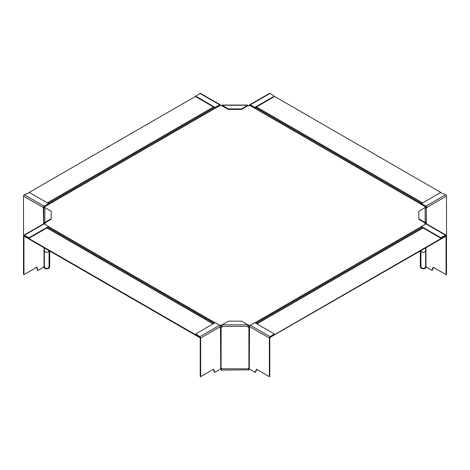 <?xml version="1.0" encoding="UTF-8"?>
<svg xmlns="http://www.w3.org/2000/svg" width="470" height="470" viewBox="0 0 470 470"><rect width="100%" height="100%" fill="white"/><g stroke="black" fill="none" stroke-linecap="round" stroke-linejoin="round"><path stroke-width="0.7" d="M24.287 194.745L44.11 206.189L48.586 203.604L29.481 192.571L24.287 194.745A1.116 0.646 -60 0 0 23.5 196.113L23.5 234.736L24.082 235.071M44.11 206.189A1.116 0.646 120 0 0 43.316 207.552L43.598 223.802M48.586 203.604L48.586 204.109L44.11 206.694L43.869 208.069M43.745 208.433L43.598 208.521A0.511 0.341 7.9 0 1 43.64 208.557L43.745 208.727M43.745 208.492A1.116 0.911 0 0 1 44.861 207.581L44.861 222.486L51.189 218.832L51.189 219.337L44.861 222.997L44.861 222.486A1.116 0.911 180 0 0 43.745 223.403L43.64 208.557M49.062 250.639A2.356 1.927 180 0 1 47.212 252.273A2.356 1.927 180 0 1 44.709 251.391L44.386 251.027A2.585 1.575 -1.5 0 1 44.362 250.821L44.362 266.014A2.585 2.462 -176.3 0 0 44.386 266.337L44.709 267.448L44.174 267.706L43.769 266.402M23.941 236.034L24.287 235.323A1.116 0.646 -120 0 0 23.729 235.27L43.551 223.826A1.116 0.646 60 0 1 44.11 223.885L24.287 235.323L28.811 237.514L28.811 238.02L24.287 235.828L23.941 236.034L23.941 274.656L36.807 267.224L38.146 270.303L43.404 267.266L44.362 265.703M44.362 247.925L44.339 266.014M44.861 222.997A0.499 0.405 0 0 0 44.362 223.403L44.362 224.031M44.174 267.706A2.979 2.432 180 0 0 47.523 268.787A2.979 2.432 180 0 0 49.703 266.449L49.703 264.369L49.08 264.369L49.08 266.449A2.356 1.927 0 0 1 47.358 268.3A2.356 1.927 0 0 1 44.709 267.448M43.745 223.773L43.745 209.015M51.189 218.832L51.189 211.236L44.861 207.581M23.941 274.656L23.5 274.398L23.5 235.781A1.116 0.646 -120 0 1 23.729 235.27M37.647 270.074L36.531 267.383M49.703 264.369L49.703 251.009M49.08 264.369L49.08 250.651M28.811 238.02L29.481 238.002L48.586 226.975L48.586 226.47L44.11 223.885M29.481 238.002L29.481 237.497L48.586 226.47M29.481 237.497L28.811 237.514M249.764 104.769L269.58 93.324A1.116 0.646 60 0 1 270.144 93.383L250.322 104.822A1.116 0.646 -120 0 0 249.764 104.769A1.116 0.646 -120 0 0 249.535 105.28L249.523 105.791M249.975 105.533L250.322 105.327L254.799 107.912L254.799 107.407L273.904 96.379L273.904 96.885L254.799 107.912M222.087 105.762L222.087 105.051L247.907 105.051L247.907 105.762L241.58 109.422L228.42 109.422L222.087 105.915M241.58 108.911L247.907 105.257L222.087 105.257L228.42 108.911L241.58 108.911L241.58 109.422M228.42 109.422L228.42 108.911M220.23 104.769A1.116 0.646 120 0 0 219.672 104.822L199.856 93.383A1.116 0.646 -60 0 1 200.414 93.324L220.23 104.769A1.116 0.646 120 0 1 220.465 105.28L220.477 105.791M215.195 107.912L196.09 96.885L196.09 96.379L215.195 107.407L215.195 107.912L219.672 105.327L220.025 105.533M215.195 107.407L219.672 104.822M196.061 96.497L196.09 96.885M199.856 93.383L196.061 95.992L195.949 96.685M250.322 104.822L254.799 107.407M273.904 96.885L273.934 95.992L270.144 93.383M24.305 235.84L199.856 337.19L200.208 337.801L200.208 376.423L200.649 376.676L200.649 338.053A1.116 0.646 -120 0 0 199.856 336.685L199.856 337.701L24.287 236.334L24.287 235.828M220.277 325.91L220.689 325.164L222.093 325.164M220.03 325.546L220.689 325.164M249.723 325.91L247.913 325.675M222.093 325.675L220.689 325.675M425.609 207.37L425.233 207.581M43.757 207.74A1.363 0.787 -120 0 0 44.11 207.687A1.363 0.787 -120 0 0 44.339 207.399L44.773 207.581M43.775 207.158A0.746 0.429 60 0 0 43.798 207.147A0.746 0.429 60 0 0 43.922 206.994A0.746 0.429 -120 0 1 44.045 206.835A0.746 0.429 -120 0 1 44.421 206.871L45.12 207.734M45.12 222.845L45.12 223.802L44.544 224.137M247.913 325.164L249.97 325.546M219.49 105.627A0.746 0.429 60 0 1 219.613 105.474A0.746 0.429 60 0 1 219.989 105.509L222.351 105.915M426.225 207.158A0.746 0.429 -60 0 1 426.202 207.147A0.746 0.429 -60 0 1 426.079 206.994A0.746 0.429 120 0 0 425.955 206.835L250.387 105.474A0.746 0.429 -60 0 0 250.011 105.509L247.649 105.915M425.955 206.835A0.746 0.429 120 0 0 425.579 206.871L424.88 207.728M425.456 224.131L424.88 223.802L424.88 222.845M249.312 325.675L249.312 325.164M195.949 96.144L29.075 192.488M425.661 207.399A1.363 0.787 120 0 0 425.89 207.687A1.363 0.787 120 0 0 426.243 207.74M274.045 96.144L440.925 192.488M270.156 337.184L445.713 235.828L445.713 236.334L269.856 337.536M220.465 326.932A1.116 0.646 0 0 1 221.1 326.82L221.593 327.179A0.499 0.405 0 0 0 222.093 326.773L222.093 324.811L228.42 321.157L241.58 321.157L247.913 324.811L247.913 326.773A0.499 0.405 0 0 0 248.407 327.179L248.906 327.179L248.906 369.849L248.26 369.156A3.161 0.476 -100.8 0 1 248.16 368.838A0.746 0.611 0 0 1 248.906 368.233L249.259 368.504L249.535 326.615A1.116 0.646 -60 0 1 250.328 325.246L270.144 336.685L273.94 334.076L273.94 334.581L270.144 337.19L270.144 337.701M200.649 376.676L213.515 369.244L214.855 372.322L220.113 369.285L221.1 368.233A0.746 0.611 0 0 1 221.84 368.838A3.161 0.476 100.8 0 1 221.74 369.156L221.74 368.727A2.585 0.482 -76.5 0 0 221.787 368.615M214.355 372.093L213.239 369.408M199.856 337.19L196.066 334.581L196.066 334.076L199.856 336.685L219.678 325.246A1.116 0.646 60 0 1 220.465 326.615L220.747 368.504M220.471 327.096L221.593 327.179M220.465 326.991L220.794 327.238M247.913 326.415A0.499 0.405 180 0 0 248.407 326.82L248.906 326.82A1.116 0.646 0 0 1 249.535 326.932M221.593 326.82A0.499 0.405 180 0 0 222.093 326.415M248.906 369.849L221.1 370.096L221.1 369.285L221.74 368.727M221.1 369.285L221.1 327.179M248.213 368.615A2.585 0.482 76.5 0 0 248.26 368.727L248.906 369.285M248.906 327.179L249.535 326.991M249.529 327.096L249.206 327.238M269.792 337.801L269.792 376.423L269.357 376.676L269.357 338.053A1.116 0.646 120 0 1 270.144 336.685L269.792 337.801M256.767 369.408L255.645 372.093M249.259 368.504L249.887 369.285L255.145 372.322L256.485 369.244L269.357 376.676M248.26 369.156L248.26 368.727M221.74 369.156L221.1 369.849M273.94 334.076L273.91 333.688L254.805 322.661L250.328 325.246M273.94 334.581L273.94 334.217M219.678 325.246L215.201 322.661L196.096 333.688L196.066 334.076M196.066 334.217L196.066 334.581M433.469 267.383L432.353 270.074M425.638 247.925L425.638 265.838L425.961 266.478L426.596 267.266L431.854 270.303L433.193 267.224L446.059 274.65L446.5 274.398L446.5 235.781A1.116 0.646 120 0 0 446.271 235.264A1.116 0.646 120 0 0 445.713 235.323L446.059 236.034L446.059 274.65M446.059 236.034L445.713 235.828L441.189 238.02L441.189 237.514L445.713 235.323L425.89 223.879A1.116 0.646 -60 0 1 426.449 223.826L446.271 235.264M420.298 251.009L420.298 266.443A2.979 2.432 180 0 0 422.477 268.787A2.979 2.432 180 0 0 425.826 267.706L425.291 267.442L425.614 266.331A2.585 2.462 176.3 0 0 425.638 266.014L425.638 250.821A2.585 1.575 1.5 0 1 425.614 251.021L425.291 251.391A2.356 1.927 180 0 1 422.788 252.273A2.356 1.927 180 0 1 420.938 250.639M426.255 209.015L426.255 223.397A1.116 0.911 180 0 0 425.139 222.486L425.139 222.992A0.499 0.405 0 0 1 425.638 223.397L425.638 224.025M425.661 266.014L425.638 265.697M425.291 267.442A2.356 1.927 0 0 1 422.642 268.3A2.356 1.927 0 0 1 420.92 266.443L420.92 264.369L420.298 264.369M425.139 222.992L418.811 219.337L418.811 211.236L425.139 207.581A1.116 0.911 0 0 1 426.255 208.492L426.255 223.773M426.255 209.109L426.255 208.51M418.811 218.832L425.139 222.486L425.139 207.581M426.131 208.069L425.89 206.694L421.414 204.109L421.414 203.598L425.89 206.183A1.116 0.646 -120 0 1 426.684 207.552L426.402 208.516A0.511 0.341 -7.9 0 0 426.361 208.557M426.402 223.802L426.255 208.433M445.918 235.065L446.5 234.73L446.5 196.113A1.116 0.646 60 0 0 445.713 194.745L440.519 192.571L421.414 203.598M420.92 250.651L420.92 264.369M426.231 266.402L425.826 267.706M421.414 226.464L440.519 237.497L440.519 238.002L421.414 226.975L421.414 226.464L425.89 223.879M441.189 237.514L440.519 237.497M440.519 238.002L441.189 238.02M23.5 196.113L43.316 207.552M43.757 207.705L43.316 207.957M44.362 223.808L43.939 223.808M44.039 247.737L44.039 266.484M37.982 270.268L37.541 270.009M49.08 266.449L49.703 266.449M425.579 206.871L250.011 105.509L250.322 105.327M46.912 227.938L213.086 323.877M215.072 322.731L48.586 226.611M44.421 206.871L219.989 105.509M421.414 226.611L254.928 322.731M255.774 323.219L421.948 227.28M214.373 107.436L48.199 203.381M213.521 106.948L47.352 202.887M422.647 202.887L256.473 106.948M255.627 107.436L421.802 203.375M256.914 323.877L423.088 227.938M214.226 323.219L48.052 227.28M214.69 372.287L214.25 372.034M200.649 338.053L220.465 326.615M222.093 326.368L247.913 326.368M248.16 368.838L221.84 368.838M247.913 324.811L222.093 324.811M248.407 327.179L248.407 326.82M249.535 326.615L269.357 338.053M255.751 372.034L255.316 372.287M432.459 270.009L432.018 270.262M425.961 266.478L425.961 247.737M426.061 223.802L425.638 223.802M426.684 207.957L426.243 207.705M426.684 207.552L446.5 196.113M420.298 266.443L420.92 266.443M425.89 206.183L445.713 194.745M38.023 270.315L37.582 270.062M44.045 206.835L219.613 105.474M44.11 207.687L44.527 207.44M425.89 207.687L425.473 207.44M422.871 227.815L256.696 323.754M47.129 227.815L213.304 323.754M214.291 372.081L214.731 372.334M255.709 372.081L255.275 372.334M274.051 333.894L274.051 334.399M195.949 334.399L195.949 333.894M431.977 270.315L432.418 270.062"/></g></svg>
